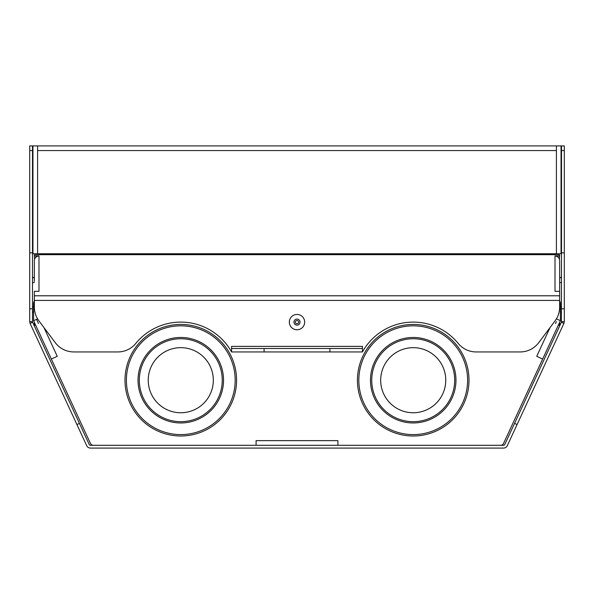 <?xml version="1.0" encoding="UTF-8"?>
<svg xmlns="http://www.w3.org/2000/svg" width="594" height="594" viewBox="0 0 594 594"><rect width="100%" height="100%" fill="white"/><g stroke="black" fill="none" stroke-linecap="round" stroke-linejoin="round"><path stroke-width="0.89" d="M43.934 327.532L57.254 356.303L51.351 359.043L33.598 320.708L33.598 311.568A1.856 1.856 0 0 0 32.492 313.268A1.856 1.856 0 0 1 33.598 311.568A1.856 1.856 0 0 0 32.492 313.268A1.856 1.856 0 0 1 33.598 311.568A1.856 1.856 0 0 0 32.492 313.268A1.856 1.856 0 0 1 33.598 311.568A1.856 1.856 0 0 0 32.492 313.268M38.506 323.559L36.553 319.342M34.348 300.972A4.648 4.648 0 0 0 33.598 303.512L33.598 320.708L37.593 318.859M51.351 359.043L90.422 443.406A3.252 3.252 0 0 0 93.377 445.292M337.919 445.292L337.919 440.644L256.081 440.644L256.081 445.292M500.623 445.292A3.252 3.252 0 0 0 503.578 443.406L542.649 359.043L503.578 443.406M550.066 327.532L536.746 356.303L542.649 359.043L560.402 320.708L560.402 303.512A4.648 4.648 0 0 0 559.652 300.972M556.407 318.859L560.402 320.708M555.494 323.559L556.4 321.614M34.348 325.26L35.707 325.26L34.348 325.26L34.348 322.334L33.598 320.708M517.077 424.569L514.545 423.396L504.781 444.483A1.396 1.396 0 0 1 503.519 445.292L90.481 445.292A1.396 1.396 0 0 1 89.219 444.483L32.618 322.23L30.086 323.403L86.687 445.656A4.18 4.18 0 0 0 90.481 448.084L503.519 448.084A4.18 4.18 0 0 0 507.313 445.656L563.914 323.403L561.382 322.23L561.508 252.836L564.3 252.836L564.3 308.791L561.508 308.791M561.508 276.084L561.508 276.084A1.856 1.856 0 0 1 559.652 277.94A1.856 1.856 0 0 0 561.508 276.084M561.508 313.268A1.856 1.856 0 0 0 560.402 311.568M564.3 308.791L564.3 321.644L561.508 321.644M561.508 150.564L564.3 150.564L564.3 145.916L561.508 145.916L561.508 252.836M564.3 150.564L564.3 252.836M564.3 321.644L563.914 323.403M514.545 423.396L561.382 322.23M32.492 276.084A1.856 1.856 0 0 0 34.348 277.94A1.856 1.856 0 0 1 32.492 276.084A1.856 1.856 0 0 0 34.348 277.94A1.856 1.856 0 0 1 32.492 276.084A1.856 1.856 0 0 0 34.348 277.94A1.856 1.856 0 0 1 32.492 276.084A1.856 1.856 0 0 0 34.348 277.94M29.7 252.836L32.492 252.836L32.492 145.916L29.7 145.916L29.7 321.644L30.086 323.403M29.7 321.644L32.492 321.644L32.618 322.23M32.492 321.644L32.492 252.836M559.437 259.296L559.652 256.051L555.004 256.051A4.648 4.633 0 0 1 559.652 260.684L559.652 273.158M357.432 380.212A55.784 55.784 0 0 1 413.216 324.428A55.784 55.784 0 0 1 469 380.212A55.784 55.784 0 0 1 413.216 435.996A55.784 55.784 0 0 1 357.432 380.212A55.784 55.784 0 0 1 413.216 324.428A55.784 55.784 0 0 1 469 380.212M445.76 380.212A32.544 32.544 0 0 1 413.216 412.756A32.544 32.544 0 0 1 380.68 380.212A32.544 32.544 0 0 1 413.216 347.668A32.544 32.544 0 0 1 445.76 380.212M125 380.212A55.784 55.784 0 0 1 180.784 324.428A55.784 55.784 0 0 1 236.568 380.212A55.784 55.784 0 0 1 180.784 435.996A55.784 55.784 0 0 1 125 380.212A55.784 55.784 0 0 1 180.784 324.428A55.784 55.784 0 0 1 236.568 380.212M213.32 380.212A32.544 32.544 0 0 1 180.784 412.756A32.544 32.544 0 0 1 148.24 380.212A32.544 32.544 0 0 1 180.784 347.668A32.544 32.544 0 0 1 213.32 380.212M34.563 259.296L34.348 254.841L38.996 254.841L38.996 253.764M555.004 253.764L555.004 254.841L559.652 254.841L559.652 256.051M559.652 260.684L559.652 291.335L555.004 291.335L555.004 256.051M559.652 322.334L559.652 325.26L558.301 325.245L559.652 325.26M34.348 281.497L34.348 260.684A4.648 4.633 180 0 1 38.996 256.051L38.996 291.335L34.348 291.335L34.348 307.009A23.24 23.24 0 0 0 38.996 320.96L55.264 342.649A23.24 23.24 0 0 0 73.864 351.945L117.812 351.945A23.24 23.24 0 0 0 135.803 343.421A58.108 58.108 0 0 1 231.556 351.945L231.556 346.369L362.444 346.369L362.444 351.945A58.108 58.108 0 0 1 458.197 343.421A23.24 23.24 0 0 0 476.188 351.945L520.136 351.945A23.24 23.24 0 0 0 538.736 342.649L555.004 320.96A23.24 23.24 0 0 0 559.652 307.009L559.652 291.335M300.022 322.104A3.022 3.022 0 0 1 297 325.126A3.022 3.022 0 0 1 293.978 322.104A3.022 3.022 0 0 1 297 319.082A3.022 3.022 0 0 1 300.022 322.104A3.022 3.022 0 0 0 297 319.082A3.022 3.022 0 0 0 293.978 322.104A3.022 3.022 0 0 1 297 319.082A3.022 3.022 0 0 1 300.022 322.104M231.556 348.5L362.444 348.5L362.429 351.945L231.571 351.945L231.556 346.369M362.444 346.369L362.444 348.5M38.996 256.051L34.348 256.051M37.6 253.764L37.6 145.916L32.952 145.916L32.952 253.764L561.048 253.764L561.048 145.916L556.4 145.916L556.4 253.764M37.6 145.916L556.4 145.916M561.508 282.588L559.652 282.588M560.402 306.764L561.508 306.764M32.492 282.588L34.348 282.588M33.598 306.764L32.492 306.764M76.923 424.569L79.455 423.396M32.492 150.564L29.7 150.564M29.7 308.791L32.492 308.791M358.828 380.212A54.388 54.388 0 0 1 413.216 325.824A54.388 54.388 0 0 1 467.604 380.212A54.388 54.388 0 0 1 413.216 434.6A54.388 54.388 0 0 1 358.828 380.212M455.962 380.212A42.746 42.746 0 0 1 413.216 422.958A42.746 42.746 0 0 1 370.47 380.212A42.746 42.746 0 0 1 413.216 337.466A42.746 42.746 0 0 1 455.962 380.212M371.747 380.212A41.469 41.469 0 0 1 413.216 338.743A41.469 41.469 0 0 1 454.685 380.212A41.469 41.469 0 0 1 413.216 421.681A41.469 41.469 0 0 1 371.747 380.212M126.396 380.212A54.388 54.388 0 0 1 180.784 325.824A54.388 54.388 0 0 1 235.172 380.212A54.388 54.388 0 0 1 180.784 434.6A54.388 54.388 0 0 1 126.396 380.212M223.53 380.212A42.746 42.746 0 0 1 180.784 422.958A42.746 42.746 0 0 1 138.038 380.212A42.746 42.746 0 0 1 180.784 337.466A42.746 42.746 0 0 1 223.53 380.212M139.315 380.212A41.469 41.469 0 0 1 180.784 338.743A41.469 41.469 0 0 1 222.253 380.212A41.469 41.469 0 0 1 180.784 421.681A41.469 41.469 0 0 1 139.315 380.212M559.652 295.79L34.348 295.79M559.652 300.423L34.348 300.423M289.33 322.104A7.67 7.67 0 0 1 297 314.434A7.67 7.67 0 0 1 304.67 322.104A7.67 7.67 0 0 1 297 329.774A7.67 7.67 0 0 1 289.33 322.104M295.374 322.104A1.626 1.626 0 0 1 297 320.478A1.626 1.626 0 0 1 298.626 322.104A1.626 1.626 0 0 1 297 323.73A1.626 1.626 0 0 1 295.374 322.104M264.092 348.693L264.092 351.945M329.908 348.693L329.908 351.945M555.004 254.67L38.996 254.67M555.004 253.868L38.996 253.868M37.6 150.564L556.4 150.564"/></g></svg>
